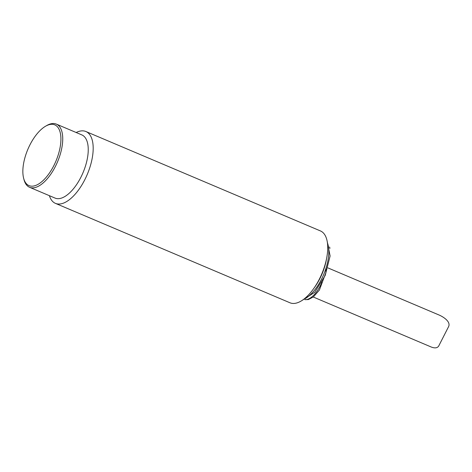 <?xml version="1.0" encoding="UTF-8"?>
<svg xmlns="http://www.w3.org/2000/svg" width="472" height="472" viewBox="0 0 472 472"><rect width="100%" height="100%" fill="white"/><g stroke="black" fill="none" stroke-linecap="round" stroke-linejoin="round"><path stroke-width="0.71" d="M55.448 203.373L290.003 302.794A39.017 17.995 -67 0 0 313.508 288.834A39.017 17.995 -67 0 0 326.772 257.541A39.017 17.995 -67 0 0 320.458 230.944L85.904 131.523A39.017 17.995 113 0 1 87.243 174.469A39.017 17.995 113 0 1 55.448 203.373A39.017 17.995 113 0 1 53.118 201.898A39.017 17.995 113 0 1 49.395 195.685M76.169 132.514A39.017 17.995 113 0 1 85.904 131.523M45.607 126.195L46.816 125.499A34.303 15.818 113 0 1 56.339 124.106L81.839 134.915A34.303 15.818 113 0 1 83.019 172.675A34.303 15.818 113 0 1 55.065 198.087L29.559 187.278A34.303 15.818 113 0 1 27.518 185.986A34.303 15.818 113 0 1 23.942 179.466L23.6 178.115A33.005 15.222 113 0 1 29.978 144.78A33.005 15.222 113 0 1 45.607 126.195A33.005 15.222 113 0 1 60.375 133.251A33.005 15.222 113 0 1 53.796 165.702A33.005 15.222 113 0 1 23.6 178.115M313.508 288.834L314.777 287.065A34.143 15.747 -67 0 0 326.382 259.683L326.772 257.541M56.339 124.106A34.303 15.818 113 0 1 55.324 166.563A34.303 15.818 113 0 1 29.559 187.278M329.816 248.39L329.898 248.414A7.876 3.634 -67 0 0 329.556 247.009M313.272 297.012L429.933 346.46C434.193 348.442 437.101 348.324 438.665 346.112L448.4 327.002C451.273 322.105 443.863 317.096 439.202 315.072L327.898 267.895M305.03 299.626A22.113 10.195 -67 0 0 321.975 282.02M327.432 242.897A34.143 15.747 113 0 1 323.621 274.663A34.143 15.747 113 0 1 303.443 299.49M327.125 241.039L330.105 255.971L325.232 275.353L314.694 292.321L301.891 300.564M304.918 299.673L308.369 299.555L313.361 296.947L319.373 290.097L325.863 272.722L326.046 268.084M438.665 346.112L448.4 327.002"/></g></svg>
